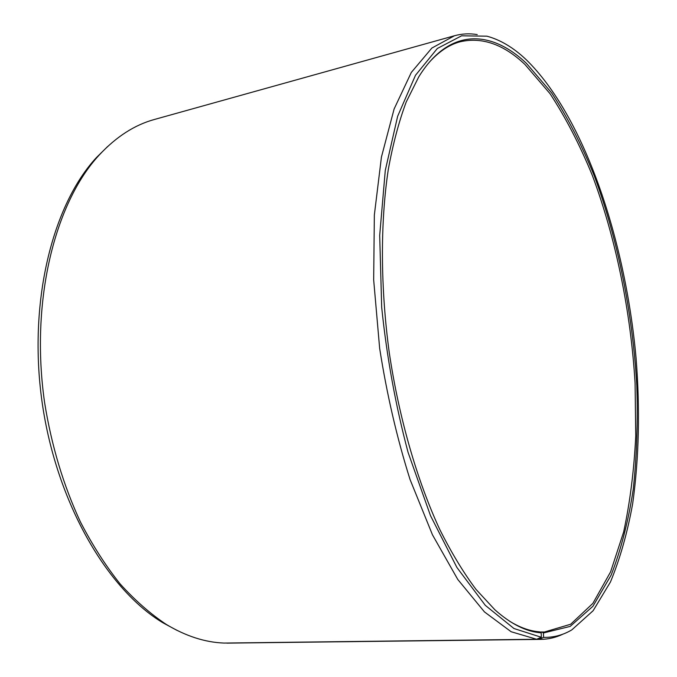 <?xml version="1.0" encoding="UTF-8"?>
<svg xmlns="http://www.w3.org/2000/svg" width="677" height="677" viewBox="0 0 677 677"><rect width="100%" height="100%" fill="white"/><g stroke="black" fill="none" stroke-linecap="round" stroke-linejoin="round"><path stroke-width="1.02" d="M429.438 62.089C439.06 51.469 449.249 44.707 460.013 41.805C482.024 36.727 503.663 44.276 524.929 64.442L550.012 93.646C565.659 117.527 579.757 144.76 592.307 175.335C615.935 238.465 630.761 311.572 635.094 383.224L635.737 435.954C634.087 470.176 630.05 502.207 623.635 532.037L610.603 571.845L592.874 603.376L570.652 624.245L544.452 632.005L541.82 631.979L543.436 632.97L543.589 637.379L538.892 639.367L226.651 643.032M539.848 632.005L541.82 631.979M176.748 630.245L163.039 622.848C107.313 589.54 56.462 502.749 42.177 402.722C27.842 302.704 52.315 205.131 96.464 157.538L107.558 146.596M509.417 621.105C519.843 627.537 529.905 631.116 539.586 631.853L541.202 632.843L541.321 637.269L536.607 639.257L223.96 643.065C205.063 642.355 185.828 636.135 166.263 624.414C150.353 613.836 134.951 600.313 120.066 583.853C105.671 565.777 92.487 545.205 80.521 522.128C63.469 485.536 51.486 445.618 44.572 402.383C30.093 301.426 54.727 203.007 99.121 155.135C116.182 136.771 134.63 124.881 154.483 119.457L454.479 35.746C461.993 33.689 469.576 33.3 477.234 34.586M536.607 639.257L511.135 631.734L484.461 611.915L457.77 579.444L432.459 534.805L410.059 479.536C397.001 438.18 386.863 394.446 379.653 348.342L373.67 279.906L374.356 214.956L381.43 157.081L394.107 108.997L411.328 72.414L431.867 48.05L454.479 35.746M541.321 637.269L513.961 628.518L485.307 605.348L456.882 567.428L430.496 515.654L408.07 452.38C395.613 405.574 386.821 357.211 381.684 307.282L379.695 235.393L385.281 170.46L397.644 116.275L415.5 75.265L437.334 48.49L461.604 35.796L486.915 36.186C500.379 39.799 513.488 47.635 526.232 59.711C584.158 116.309 625.235 239.26 636.041 357.651C640.154 409.179 639.037 457.804 632.69 503.544C627.435 532.706 620.022 558.855 610.451 581.992L593.128 610.713L571.853 629.855C563.103 635.068 553.684 637.573 543.589 637.379M541.202 632.843C526.478 631.819 511.067 624.16 494.972 609.867L475.999 589.388C463.423 572.573 451.339 552.584 439.737 529.414C417.167 480.712 399.117 418.42 389.317 353.055C380.398 287.573 380.262 222.716 388.268 169.639C392.905 144.15 398.905 121.572 406.251 101.914L418.724 76.933C449.096 27.588 490.867 29.619 526.325 63.249L551.603 92.834C567.36 117.028 581.551 144.607 594.161 175.571C617.889 239.472 632.682 313.417 636.82 385.721C637.962 421.661 636.769 456.205 633.249 489.353C628.349 521.256 620.978 549.859 611.128 575.145L592.917 606.287L570.178 626.403L543.436 632.97M563.01 634.112C556.012 637.489 548.624 639.24 540.838 639.376L538.892 639.367M540.838 639.376L226.905 643.142M163.039 622.848L166.263 624.414M96.464 157.538L99.121 155.135"/></g></svg>

